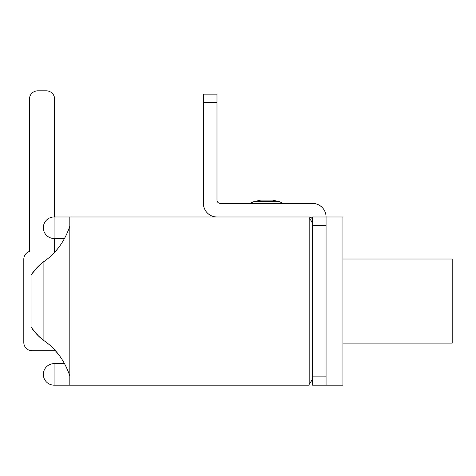 <?xml version="1.0" encoding="UTF-8"?>
<svg xmlns="http://www.w3.org/2000/svg" width="476" height="476" viewBox="0 0 476 476"><rect width="100%" height="100%" fill="white"/><g stroke="black" fill="none" stroke-linecap="round" stroke-linejoin="round"><path stroke-width="0.71" d="M69.817 385.161L69.817 216.979L309.18 216.979L309.18 385.161L54.091 385.161L54.091 363.64A10.758 10.758 0 0 0 43.334 374.398A10.758 10.758 0 0 0 54.091 385.161M309.18 218.633A8.276 8.276 0 0 1 312.488 225.255L312.488 376.885A8.276 8.276 0 0 1 309.18 383.501L309.18 218.633M312.488 376.885L312.488 385.161L326.066 385.161L326.066 376.885L312.488 376.885L312.488 225.255L326.066 225.255L326.066 216.979L312.488 216.979L312.488 225.255M29.458 99.115L29.458 251.405A8.276 8.276 0 0 0 23.8 259.259L23.8 342.452L23.8 259.259A8.276 8.276 0 0 1 29.458 251.405L29.458 99.115A8.276 8.276 0 0 1 37.741 90.839L46.345 90.839L37.741 90.839M32.076 350.729L55.394 350.729L32.076 350.729A8.276 8.276 0 0 1 23.8 342.452M54.621 251.405L54.621 238.494L54.621 251.405L55.394 251.405L57.608 248.823M54.621 99.115L54.621 216.979L54.621 99.115A8.276 8.276 0 0 0 46.345 90.839M32.38 273.313L38.61 266.001L32.38 273.313M44.684 261.003L39.687 264.995L44.684 261.003C56.245 252.881 64.623 241.296 69.817 226.249L69.817 375.891C64.623 360.826 56.245 349.241 44.684 341.137L43.108 339.989C37.515 335.443 33.493 331.046 31.035 326.798L31.035 275.342C33.493 271.088 37.515 266.691 43.108 262.145L44.684 261.003A49.659 49.659 0 0 0 31.035 275.342M38.61 336.133L32.38 328.821L38.61 336.133M31.22 327.089A49.659 49.659 0 0 0 44.684 341.137M55.383 350.729L58.465 354.382M326.066 385.161L342.946 385.161L342.946 216.979L326.066 216.979A13.572 13.572 0 0 0 312.488 203.401L220.287 203.401A3.308 3.308 0 0 1 216.979 200.093L216.979 94.153L203.401 94.153L216.979 94.153L203.401 94.153L203.401 203.401A13.572 13.572 0 0 0 216.979 216.979M266.637 200.093L260.854 200.093L253.857 201.645L279.418 201.645L272.421 200.093L266.637 200.093M312.488 220.287A3.308 3.308 0 0 0 309.18 216.979M216.979 200.093A3.308 3.308 0 0 0 220.287 203.401M203.401 94.153L216.979 94.153M216.979 102.429L203.401 102.429L203.401 203.401M326.066 376.885L326.066 225.255M342.946 259.021L452.2 259.021L452.2 343.113L342.946 343.113M54.091 227.736L54.091 216.979A10.758 10.758 0 0 0 43.334 227.736A10.758 10.758 0 0 0 54.091 238.494L54.091 227.736M43.108 262.145L43.108 339.989M64.569 363.64L54.091 363.64M69.817 216.979L54.091 216.979M64.575 238.494L54.091 238.494M253.857 201.645L250.084 203.401L253.857 201.645L260.854 200.093M279.418 201.645L283.19 203.401L279.418 201.645"/></g></svg>

